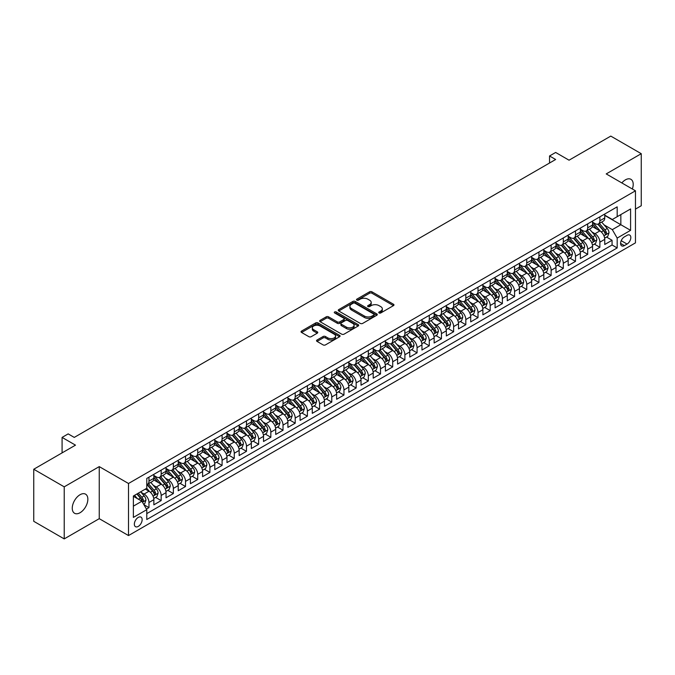 <?xml version="1.0" encoding="UTF-8"?>
<svg xmlns="http://www.w3.org/2000/svg" width="675" height="675" viewBox="0 0 675 675"><rect width="100%" height="100%" fill="white"/><g stroke="black" fill="none" stroke-linecap="round" stroke-linejoin="round"><path stroke-width="1.01" d="M379.088 312.964A1.181 0.683 0 0 0 380.767 312.964L393.474 305.623A1.688 0.979 0 0 0 393.972 304.94A1.688 0.979 0 0 0 393.474 304.248L371.942 291.811A1.688 0.979 0 0 0 369.554 291.811L356.839 299.152A1.181 0.683 0 0 0 356.493 299.632A1.181 0.683 0 0 0 356.839 300.122A1.181 0.683 0 0 0 358.518 300.122L360.163 299.168A5.417 3.122 0 0 1 367.816 299.168L369.613 300.206A5.417 3.122 0 0 1 371.199 302.417A5.417 3.122 0 0 1 369.613 304.627L367.968 305.573A1.181 0.683 0 0 0 367.622 306.062A1.181 0.683 0 0 0 367.968 306.543A1.181 0.683 0 0 0 369.638 306.543L371.284 305.589A5.417 3.122 0 0 1 378.945 305.589L380.734 306.627A5.417 3.122 0 0 1 382.32 308.838A5.417 3.122 0 0 1 380.734 311.048L379.088 312.002A1.181 0.683 0 0 0 378.743 312.483A1.181 0.683 0 0 0 379.088 312.964L379.088 312.002M80.055 512.73A11.028 6.37 120 0 0 87.261 503.01A11.028 6.37 120 0 0 85.573 494.167A11.028 6.37 120 0 0 80.055 494.716A11.028 6.37 120 0 0 72.849 504.436A11.028 6.37 120 0 0 74.545 513.27A11.028 6.37 120 0 0 80.055 512.73M632.34 189A11.028 6.37 120 0 0 630.923 179.314A11.028 6.37 120 0 0 625.404 179.862A11.028 6.37 120 0 0 621.827 182.933M138.248 526.416A5.518 3.181 120 0 0 141.851 521.556A5.518 3.181 120 0 0 141.007 517.134A5.518 3.181 120 0 0 138.248 517.404A5.518 3.181 120 0 0 134.646 522.264A5.518 3.181 120 0 0 135.489 526.686A5.518 3.181 120 0 0 138.248 526.416M317.039 340.023A1.688 0.979 0 0 0 316.541 340.706A1.688 0.979 0 0 0 317.039 341.398L323.08 344.891A1.688 0.979 0 0 0 325.468 344.891L339.584 336.741A1.688 0.979 0 0 0 340.082 336.049A1.688 0.979 0 0 0 339.584 335.357L318.052 322.928A1.688 0.979 0 0 0 315.664 322.928L301.548 331.079A1.688 0.979 0 0 0 301.05 331.771A1.688 0.979 0 0 0 301.548 332.454L308.846 336.673A1.688 0.979 0 0 0 311.234 336.673L317.275 333.18A1.688 0.979 0 0 0 317.773 332.488A1.688 0.979 0 0 0 317.275 331.805L313.656 329.712A4.522 2.616 0 0 1 312.331 327.864A4.522 2.616 0 0 1 315.124 325.451A4.522 2.616 0 0 1 320.06 326.017L334.235 334.201A4.522 2.616 0 0 1 335.559 336.049A4.522 2.616 0 0 1 332.767 338.462A4.522 2.616 0 0 1 327.831 337.897L325.468 336.53A1.688 0.979 0 0 0 323.08 336.53L317.039 340.023L317.039 341.398M635.462 209.098L641.25 205.757L641.25 153.689L610.782 136.097L569.042 160.194L555.643 152.457L549.543 155.976L555.643 159.494L74.267 437.408L68.175 433.89L62.083 437.408L62.083 452.891M64.218 486.835L64.218 538.903L99.25 518.67L99.25 466.611L64.218 486.835L33.75 469.243L75.49 445.146L62.083 437.408M99.25 466.611L128.503 483.494L635.462 190.806L635.462 242.865L128.503 535.562L128.503 483.494M641.25 153.689L606.217 173.914L635.462 190.806M360.281 323.409A1.688 0.979 0 0 0 362.669 323.409L376.785 315.259A1.688 0.979 0 0 0 377.283 314.567A1.688 0.979 0 0 0 376.785 313.883L355.252 301.447A1.688 0.979 0 0 0 352.865 301.447L338.749 309.597A1.688 0.979 0 0 0 338.251 310.289A1.688 0.979 0 0 0 338.749 310.981L360.281 323.409M335.095 313.217A1.181 0.683 0 0 1 336.293 313.386L336.293 311.985L358.189 324.616A1.688 0.979 0 0 1 358.687 325.308A1.688 0.979 0 0 1 358.189 326L344.073 334.15A1.688 0.979 0 0 1 341.677 334.15L320.144 321.722L326.185 318.254L326.185 316.853L320.144 320.338A1.688 0.979 0 0 0 319.655 321.03A1.688 0.979 0 0 0 320.144 321.722L320.144 320.338M326.185 318.254A1.688 0.979 0 0 1 328.582 318.254L328.582 316.853A1.688 0.979 0 0 0 326.185 316.853M328.582 316.853L337.314 321.891A1.688 0.979 0 0 0 339.702 321.891L343.71 319.579A1.688 0.979 0 0 0 344.208 318.887A1.688 0.979 0 0 0 343.71 318.195L334.623 312.947A1.181 0.683 0 0 1 334.277 312.466A1.181 0.683 0 0 1 335.002 311.833A1.181 0.683 0 0 1 336.293 311.985M64.218 538.903L33.75 521.311L33.75 469.243M146.441 509.085L148.972 507.625L143.918 504.706M141.041 492.278L144.096 494.049A6.893 3.982 60 0 1 148.972 502.487L153.849 499.677L153.849 504.816L161.165 500.588L155.613 497.391M153.225 485.249L156.288 487.013A6.893 3.982 60 0 1 161.165 495.458L166.033 492.64L166.033 497.779L173.348 493.552L167.805 490.354M165.409 478.212L168.472 479.976A6.893 3.982 60 0 1 173.348 488.422L178.225 485.603L178.225 490.742L185.532 486.523L179.989 483.317M177.601 471.175L180.655 472.939A6.893 3.982 60 0 1 185.532 481.385L190.409 478.567L190.409 483.705L197.724 479.486L192.172 476.28M189.785 464.138L192.847 465.902A6.893 3.982 60 0 1 197.724 474.348L202.593 471.53L202.593 476.668L209.908 472.449L204.365 469.243M201.968 457.102L205.031 458.865A6.893 3.982 60 0 1 209.908 467.311L214.785 464.501L214.785 469.631L222.092 465.413L216.548 462.215M214.161 450.065L217.215 451.837A6.893 3.982 60 0 1 222.092 460.274L226.969 457.464L226.969 462.594L234.276 458.376L228.732 455.178M226.344 443.028L229.407 444.8A6.893 3.982 60 0 1 234.276 453.237L239.153 450.428L239.153 455.566L246.468 451.339L240.924 448.141M238.528 435.991L241.591 437.763A6.893 3.982 60 0 1 246.468 446.2L251.345 443.391L251.345 448.529L258.652 444.302L253.108 441.104M250.72 428.962L253.775 430.726A6.893 3.982 60 0 1 258.652 439.172L263.528 436.354L263.528 441.492L270.835 437.265L265.292 434.067M262.904 421.926L265.967 423.689A6.893 3.982 60 0 1 270.835 432.135L275.712 429.317L275.712 434.455L283.027 430.237L277.484 427.03M275.088 414.889L278.151 416.652A6.893 3.982 60 0 1 283.027 425.098L287.904 422.28L287.904 427.418L295.211 423.2L289.668 419.993M287.28 407.852L290.334 409.615A6.893 3.982 60 0 1 295.211 418.061L300.088 415.243L300.088 420.382L307.395 416.163L301.852 412.957M299.464 400.815L302.527 402.578A6.893 3.982 60 0 1 307.395 411.024L312.272 408.206L312.272 413.345L319.587 409.126L314.044 405.92M311.648 393.778L314.71 395.55A6.893 3.982 60 0 1 319.587 403.988L324.464 401.178L324.464 406.308L331.771 402.089L326.227 398.891M323.84 386.741L326.894 388.513A6.893 3.982 60 0 1 331.771 396.951L336.648 394.141L336.648 399.271L343.955 395.052L338.411 391.854M336.023 379.704L339.086 381.476A6.893 3.982 60 0 1 343.955 389.914L348.832 387.104L348.832 392.243L356.147 388.015L350.603 384.817M348.207 372.676L351.27 374.439A6.893 3.982 60 0 1 356.147 382.885L361.024 380.067L361.024 385.206L368.331 380.978L362.787 377.781M360.399 365.639L363.454 367.402A6.893 3.982 60 0 1 368.331 375.848L373.207 373.03L373.207 378.169L380.514 373.95L374.971 370.744M372.583 358.602L375.646 360.366A6.893 3.982 60 0 1 380.514 368.812L385.391 365.993L385.391 371.132L392.707 366.913L387.163 363.707M384.767 351.565L387.83 353.329A6.893 3.982 60 0 1 392.707 361.775L397.583 358.957L397.583 364.095L404.89 359.876L399.347 356.67M396.959 344.528L400.013 346.292A6.893 3.982 60 0 1 404.89 354.738L409.767 351.92L409.767 357.058L417.074 352.839L411.531 349.633M409.143 337.492L412.206 339.255A6.893 3.982 60 0 1 417.074 347.701L421.951 344.891L421.951 350.021L429.266 345.802L423.723 342.605M421.327 330.455L424.389 332.227A6.893 3.982 60 0 1 429.266 340.664L434.143 337.854L434.143 342.984L441.45 338.766L435.907 335.568M433.519 323.418L436.573 325.19A6.893 3.982 60 0 1 441.45 333.627L446.327 330.817L446.327 335.956L453.634 331.729L448.09 328.531M445.702 316.381L448.765 318.153A6.893 3.982 60 0 1 453.634 326.599L458.511 323.781L458.511 328.919L465.826 324.692L460.282 321.494M457.886 309.352L460.949 311.116A6.893 3.982 60 0 1 465.826 319.562L470.703 316.744L470.703 321.882L478.01 317.655L472.466 314.457M470.078 302.316L473.133 304.079A6.893 3.982 60 0 1 478.01 312.525L482.887 309.707L482.887 314.845L490.193 310.627L484.65 307.42M482.262 295.279L485.325 297.042A6.893 3.982 60 0 1 490.193 305.488L495.07 302.67L495.07 307.808L502.386 303.59L496.842 300.383M494.446 288.242L497.509 290.005A6.893 3.982 60 0 1 502.386 298.451L507.263 295.633L507.263 300.772L514.569 296.553L509.026 293.347M506.638 281.205L509.693 282.968A6.893 3.982 60 0 1 514.569 291.414L519.446 288.605L519.446 293.735L526.753 289.516L521.21 286.318M518.822 274.168L521.885 275.94A6.893 3.982 60 0 1 526.753 284.377L531.63 281.568L531.63 286.698L538.945 282.479L533.402 279.281M531.006 267.131L534.068 268.903A6.893 3.982 60 0 1 538.945 277.341L543.822 274.531L543.822 279.669L551.129 275.442L545.586 272.244M543.198 260.094L546.252 261.866A6.893 3.982 60 0 1 551.129 270.304L556.006 267.494L556.006 272.632L563.313 268.405L557.769 265.207M555.382 253.066L558.444 254.829A6.893 3.982 60 0 1 563.313 263.275L568.19 260.457L568.19 265.596L575.505 261.368L569.962 258.171M567.565 246.029L570.628 247.793A6.893 3.982 60 0 1 575.505 256.238L580.382 253.42L580.382 258.559L587.689 254.34L582.145 251.134M579.758 238.992L582.812 240.756A6.893 3.982 60 0 1 587.689 249.202L592.566 246.383L592.566 251.522L599.873 247.303L599.873 242.165A6.893 3.982 -120 0 0 595.004 233.719L591.941 231.955M594.329 244.097L599.873 247.303M153.849 499.677A6.893 3.982 -120 0 0 148.972 491.231L145.319 489.122M166.033 492.64A6.893 3.982 -120 0 0 161.165 484.194L153.622 479.849M178.225 485.603A6.893 3.982 -120 0 0 173.348 477.157L165.814 472.812M190.409 478.567A6.893 3.982 -120 0 0 185.532 470.129L177.998 465.775M202.593 471.53A6.893 3.982 -120 0 0 197.724 463.092L190.181 458.738M214.785 464.501A6.893 3.982 -120 0 0 209.908 456.055L202.373 451.702M226.969 457.464A6.893 3.982 -120 0 0 222.092 449.018L214.557 444.665M239.153 450.428A6.893 3.982 -120 0 0 234.276 441.982L226.741 437.628M251.345 443.391A6.893 3.982 -120 0 0 246.468 434.945L238.933 430.599M263.528 436.354A6.893 3.982 -120 0 0 258.652 427.908L251.117 423.562M275.712 429.317A6.893 3.982 -120 0 0 270.835 420.871L263.301 416.526M287.904 422.28A6.893 3.982 -120 0 0 283.027 413.843L275.493 409.489M300.088 415.243A6.893 3.982 -120 0 0 295.211 406.806L287.677 402.452M312.272 408.206A6.893 3.982 -120 0 0 307.395 399.769L299.86 395.415M324.464 401.178A6.893 3.982 -120 0 0 319.587 392.732L312.052 388.378M336.648 394.141A6.893 3.982 -120 0 0 331.771 385.695L324.236 381.341M348.832 387.104A6.893 3.982 -120 0 0 343.955 378.658L336.42 374.313M361.024 380.067A6.893 3.982 -120 0 0 356.147 371.621L348.612 367.276M373.207 373.03A6.893 3.982 -120 0 0 368.331 364.584L360.796 360.239M385.391 365.993A6.893 3.982 -120 0 0 380.514 357.556L372.98 353.202M397.583 358.957A6.893 3.982 -120 0 0 392.707 350.519L385.172 346.165M409.767 351.92A6.893 3.982 -120 0 0 404.89 343.482L397.356 339.128M421.951 344.891A6.893 3.982 -120 0 0 417.074 336.445L409.539 332.092M434.143 337.854A6.893 3.982 -120 0 0 429.266 329.408L421.732 325.055M446.327 330.817A6.893 3.982 -120 0 0 441.45 322.372L433.915 318.018M458.511 323.781A6.893 3.982 -120 0 0 453.634 315.335L446.099 310.989M470.703 316.744A6.893 3.982 -120 0 0 465.826 308.298L458.291 303.952M482.887 309.707A6.893 3.982 -120 0 0 478.01 301.269L470.475 296.916M495.07 302.67A6.893 3.982 -120 0 0 490.193 294.233L482.659 289.879M507.263 295.633A6.893 3.982 -120 0 0 502.386 287.196L494.851 282.842M519.446 288.605A6.893 3.982 -120 0 0 514.569 280.159L507.035 275.805M531.63 281.568A6.893 3.982 -120 0 0 526.753 273.122L519.218 268.768M543.822 274.531A6.893 3.982 -120 0 0 538.945 266.085L531.411 261.731M556.006 267.494A6.893 3.982 -120 0 0 551.129 259.048L543.594 254.703M568.19 260.457A6.893 3.982 -120 0 0 563.313 252.011L555.778 247.666M580.382 253.42A6.893 3.982 -120 0 0 575.505 244.983L567.97 240.629M592.566 246.383A6.893 3.982 -120 0 0 587.689 237.946L580.154 233.592M627.05 235.339L624.375 236.891A5.341 3.088 120 0 0 620.882 241.599A5.341 3.088 120 0 0 621.7 245.877A5.341 3.088 120 0 0 624.375 245.616L627.05 244.063A5.341 3.088 120 0 0 630.543 239.355A5.341 3.088 120 0 0 629.724 235.077A5.341 3.088 120 0 0 627.05 235.339M133.372 506.149L141.902 501.221L146.779 509.667L146.779 519.514L617.178 247.936L617.178 238.081L612.309 229.643L604.125 224.918M146.779 509.667L133.372 517.404L133.372 496.015L146.779 488.278L146.779 478.432L617.178 206.845L617.178 216.692L630.585 208.955L630.585 230.344L617.178 238.081M153.849 475.47L156.288 476.879A6.893 3.982 60 0 0 159.73 477.225L164.607 474.407A6.893 3.982 -120 0 0 166.033 471.251L166.033 467.311M166.033 468.433L168.472 469.842A6.893 3.982 60 0 0 171.922 470.188L176.791 467.37A6.893 3.982 -120 0 0 178.225 464.214L178.225 460.274M178.225 461.405L180.655 462.805A6.893 3.982 60 0 0 184.106 463.151L188.983 460.333A6.893 3.982 -120 0 0 190.409 457.178L190.409 453.237M190.409 454.368L192.847 455.768A6.893 3.982 60 0 0 196.29 456.114L201.167 453.296A6.893 3.982 -120 0 0 202.593 450.141L202.593 446.2M202.593 447.331L205.031 448.74A6.893 3.982 60 0 0 208.482 449.077L213.351 446.268A6.893 3.982 -120 0 0 214.785 443.104L214.785 439.172M214.785 440.294L217.215 441.703A6.893 3.982 60 0 0 220.666 442.041L225.543 439.231A6.893 3.982 -120 0 0 226.969 436.075L226.969 432.135M226.969 433.257L229.407 434.666A6.893 3.982 60 0 0 232.85 435.004L237.727 432.194A6.893 3.982 -120 0 0 239.153 429.038L239.153 425.098M239.153 426.22L241.591 427.629A6.893 3.982 60 0 0 245.042 427.967L249.91 425.157A6.893 3.982 -120 0 0 251.345 422.002L251.345 418.061M251.345 419.183L253.775 420.593A6.893 3.982 60 0 0 257.226 420.938L262.102 418.12A6.893 3.982 -120 0 0 263.528 414.965L263.528 411.024M263.528 412.147L265.967 413.556A6.893 3.982 60 0 0 269.409 413.902L274.286 411.083A6.893 3.982 -120 0 0 275.712 407.928L275.712 403.988M275.712 405.118L278.151 406.519A6.893 3.982 60 0 0 281.602 406.865L286.47 404.047A6.893 3.982 -120 0 0 287.904 400.891L287.904 396.951M287.904 398.081L290.334 399.482A6.893 3.982 60 0 0 293.785 399.828L298.662 397.01A6.893 3.982 -120 0 0 300.088 393.854L300.088 389.914M300.088 391.044L302.527 392.453A6.893 3.982 60 0 0 305.969 392.791L310.846 389.973A6.893 3.982 -120 0 0 312.272 386.817L312.272 382.877M312.272 384.007L314.71 385.417A6.893 3.982 60 0 0 318.161 385.754L323.03 382.944A6.893 3.982 -120 0 0 324.464 379.789L324.464 375.848M324.464 376.971L326.894 378.38A6.893 3.982 60 0 0 330.345 378.717L335.222 375.907A6.893 3.982 -120 0 0 336.648 372.752L336.648 368.812M336.648 369.934L339.086 371.343A6.893 3.982 60 0 0 342.529 371.68L347.406 368.871A6.893 3.982 -120 0 0 348.832 365.715L348.832 361.775M348.832 362.897L351.27 364.306A6.893 3.982 60 0 0 354.721 364.652L359.589 361.834A6.893 3.982 -120 0 0 361.024 358.678L361.024 354.738M361.024 355.86L363.454 357.269A6.893 3.982 60 0 0 366.905 357.615L371.782 354.797A6.893 3.982 -120 0 0 373.207 351.641L373.207 347.701M373.207 348.832L375.646 350.232A6.893 3.982 60 0 0 379.088 350.578L383.965 347.76A6.893 3.982 -120 0 0 385.391 344.604L385.391 340.664M385.391 341.795L387.83 343.195A6.893 3.982 60 0 0 391.281 343.541L396.149 340.723A6.893 3.982 -120 0 0 397.583 337.567L397.583 333.627M397.583 334.758L400.013 336.167A6.893 3.982 60 0 0 403.464 336.504L408.341 333.686A6.893 3.982 -120 0 0 409.767 330.531L409.767 326.59M409.767 327.721L412.206 329.13A6.893 3.982 60 0 0 415.648 329.468L420.525 326.658A6.893 3.982 -120 0 0 421.951 323.502L421.951 319.562M421.951 320.684L424.389 322.093A6.893 3.982 60 0 0 427.84 322.431L432.709 319.621A6.893 3.982 -120 0 0 434.143 316.465L434.143 312.525M434.143 313.647L436.573 315.056A6.893 3.982 60 0 0 440.024 315.394L444.901 312.584A6.893 3.982 -120 0 0 446.327 309.428L446.327 305.488M446.327 306.61L448.765 308.019A6.893 3.982 60 0 0 452.208 308.365L457.085 305.547A6.893 3.982 -120 0 0 458.511 302.392L458.511 298.451M458.511 299.573L460.949 300.983A6.893 3.982 60 0 0 464.4 301.328L469.268 298.51A6.893 3.982 -120 0 0 470.703 295.355L470.703 291.414M470.703 292.545L473.133 293.946A6.893 3.982 60 0 0 476.584 294.292L481.461 291.473A6.893 3.982 -120 0 0 482.887 288.318L482.887 284.377M482.887 285.508L485.325 286.909A6.893 3.982 60 0 0 488.767 287.255L493.644 284.437A6.893 3.982 -120 0 0 495.07 281.281L495.07 277.341M495.07 278.471L497.509 279.88A6.893 3.982 60 0 0 500.96 280.218L505.828 277.4A6.893 3.982 -120 0 0 507.263 274.244L507.263 270.304M507.263 271.434L509.693 272.843A6.893 3.982 60 0 0 513.143 273.181L518.02 270.371A6.893 3.982 -120 0 0 519.446 267.216L519.446 263.275M519.446 264.398L521.885 265.807A6.893 3.982 60 0 0 525.327 266.144L530.204 263.334A6.893 3.982 -120 0 0 531.63 260.179L531.63 256.238M531.63 257.361L534.068 258.77A6.893 3.982 60 0 0 537.519 259.107L542.388 256.298A6.893 3.982 -120 0 0 543.822 253.142L543.822 249.202M543.822 250.324L546.252 251.733A6.893 3.982 60 0 0 549.703 252.07L554.58 249.261A6.893 3.982 -120 0 0 556.006 246.105L556.006 242.165M556.006 243.287L558.444 244.696A6.893 3.982 60 0 0 561.887 245.042L566.764 242.224A6.893 3.982 -120 0 0 568.19 239.068L568.19 235.128M568.19 236.25L570.628 237.659A6.893 3.982 60 0 0 574.079 238.005L578.947 235.187A6.893 3.982 -120 0 0 580.382 232.031L580.382 228.091M580.382 229.222L582.812 230.622A6.893 3.982 60 0 0 586.263 230.968L591.14 228.15A6.893 3.982 -120 0 0 592.566 224.994L592.566 221.054M146.779 513.608L612.065 244.983L612.065 240.266L604.749 244.485L604.749 239.347A6.893 3.982 -120 0 0 599.873 230.909L592.338 226.555M592.566 222.185L595.004 223.594A6.893 3.982 -120 0 0 598.447 223.931A6.893 3.982 -120 0 0 599.873 220.776L599.873 216.835M598.447 223.931L603.323 221.113A6.893 3.982 -120 0 0 604.749 217.957L604.749 214.017M148.972 477.157L148.972 481.098A6.893 3.982 60 0 1 147.547 484.253A6.893 3.982 60 0 1 146.779 484.532M147.547 484.253L152.423 481.444A6.893 3.982 -120 0 0 153.849 478.288L153.849 474.348M161.165 470.129L161.165 474.069A6.893 3.982 60 0 1 159.73 477.225M173.348 463.092L173.348 467.032A6.893 3.982 60 0 1 171.922 470.188M185.532 456.055L185.532 459.996A6.893 3.982 60 0 1 184.106 463.151M197.724 449.018L197.724 452.959A6.893 3.982 60 0 1 196.29 456.114M209.908 441.982L209.908 445.922A6.893 3.982 60 0 1 208.482 449.077M222.092 434.945L222.092 438.885A6.893 3.982 60 0 1 220.666 442.041M234.276 427.908L234.276 431.848A6.893 3.982 60 0 1 232.85 435.004M246.468 420.871L246.468 424.811A6.893 3.982 60 0 1 245.042 427.967M258.652 413.843L258.652 417.783A6.893 3.982 60 0 1 257.226 420.938M270.835 406.806L270.835 410.746A6.893 3.982 60 0 1 269.409 413.902M283.027 399.769L283.027 403.709A6.893 3.982 60 0 1 281.602 406.865M295.211 392.732L295.211 396.672A6.893 3.982 60 0 1 293.785 399.828M307.395 385.695L307.395 389.635A6.893 3.982 60 0 1 305.969 392.791M319.587 378.658L319.587 382.598A6.893 3.982 60 0 1 318.161 385.754M331.771 371.621L331.771 375.562A6.893 3.982 60 0 1 330.345 378.717M343.955 364.584L343.955 368.525A6.893 3.982 60 0 1 342.529 371.68M356.147 357.556L356.147 361.496A6.893 3.982 60 0 1 354.721 364.652M368.331 350.519L368.331 354.459A6.893 3.982 60 0 1 366.905 357.615M380.514 343.482L380.514 347.423A6.893 3.982 60 0 1 379.088 350.578M392.707 336.445L392.707 340.386A6.893 3.982 60 0 1 391.281 343.541M404.89 329.408L404.89 333.349A6.893 3.982 60 0 1 403.464 336.504M417.074 322.372L417.074 326.312A6.893 3.982 60 0 1 415.648 329.468M429.266 315.335L429.266 319.275A6.893 3.982 60 0 1 427.84 322.431M441.45 308.298L441.45 312.238A6.893 3.982 60 0 1 440.024 315.394M453.634 301.261L453.634 305.201A6.893 3.982 60 0 1 452.208 308.365M465.826 294.233L465.826 298.173A6.893 3.982 60 0 1 464.4 301.328M478.01 287.196L478.01 291.136A6.893 3.982 60 0 1 476.584 294.292M490.193 280.159L490.193 284.099A6.893 3.982 60 0 1 488.767 287.255M502.386 273.122L502.386 277.062A6.893 3.982 60 0 1 500.96 280.218M514.569 266.085L514.569 270.025A6.893 3.982 60 0 1 513.143 273.181M526.753 259.048L526.753 262.988A6.893 3.982 60 0 1 525.327 266.144M538.945 252.011L538.945 255.952A6.893 3.982 60 0 1 537.519 259.107M551.129 244.974L551.129 248.915A6.893 3.982 60 0 1 549.703 252.07M563.313 237.946L563.313 241.886A6.893 3.982 60 0 1 561.887 245.042M575.505 230.909L575.505 234.849A6.893 3.982 60 0 1 574.079 238.005M587.689 223.872L587.689 227.812A6.893 3.982 60 0 1 586.263 230.968M587.689 249.202L587.689 254.34M575.505 256.238L575.505 261.368M563.313 263.275L563.313 268.405M551.129 270.304L551.129 275.442M538.945 277.341L538.945 282.479M526.753 284.377L526.753 289.516M514.569 291.414L514.569 296.553M502.386 298.451L502.386 303.59M490.193 305.488L490.193 310.627M478.01 312.525L478.01 317.655M465.826 319.562L465.826 324.692M453.634 326.599L453.634 331.729M441.45 333.627L441.45 338.766M429.266 340.664L429.266 345.802M417.074 347.701L417.074 352.839M404.89 354.738L404.89 359.876M392.707 361.775L392.707 366.913M380.514 368.812L380.514 373.95M368.331 375.848L368.331 380.978M356.147 382.885L356.147 388.015M343.955 389.914L343.955 395.052M331.771 396.951L331.771 402.089M319.587 403.988L319.587 409.126M307.395 411.024L307.395 416.163M295.211 418.061L295.211 423.2M283.027 425.098L283.027 430.237M270.835 432.135L270.835 437.265M258.652 439.172L258.652 444.302M246.468 446.2L246.468 451.339M234.276 453.237L234.276 458.376M222.092 460.274L222.092 465.413M209.908 467.311L209.908 472.449M197.724 474.348L197.724 479.486M185.532 481.385L185.532 486.523M173.348 488.422L173.348 493.552M161.165 495.458L161.165 500.588M148.972 502.487L148.972 507.625M141.902 501.221L133.372 496.302M612.309 229.643L620.84 224.716L620.84 214.582L630.585 208.955M604.749 215.426L630.585 230.344M604.749 215.148L612.309 219.51L617.178 216.692M99.25 518.67L128.503 535.562M549.543 155.976L549.543 163.012M606.521 237.06L612.065 240.266M612.065 244.983L617.178 247.936M379.561 313.132L380.734 312.457A5.417 3.122 0 0 0 382.32 310.247L382.32 308.838M371.199 302.417L371.199 303.826A5.417 3.122 0 0 1 369.613 306.037L368.44 306.712M393.449 305.64L371.942 293.22A1.688 0.979 0 0 0 369.554 293.22L357.311 300.291M376.785 313.883L376.785 315.259L355.252 302.856A1.688 0.979 0 0 0 352.865 302.856L338.774 310.989M373.798 315.056A1.181 0.683 0 0 0 374.144 314.567A1.181 0.683 0 0 0 373.798 314.086L354.898 303.176A1.181 0.683 0 0 0 353.219 303.176L351.489 304.18A5.417 3.122 0 0 0 349.903 306.391A5.417 3.122 0 0 0 351.489 308.593L364.407 316.052A5.417 3.122 0 0 0 372.06 316.052L373.798 315.056L373.798 316.465A1.181 0.683 0 0 0 374.144 315.976L374.144 314.567M349.903 306.391L349.903 307.792A5.417 3.122 0 0 0 351.489 310.002L351.489 308.593M373.798 316.465L372.06 317.461A5.417 3.122 0 0 1 364.407 317.461L351.489 310.002M328.582 318.254L337.314 323.3A1.688 0.979 0 0 0 339.702 323.3L343.71 320.988A1.688 0.979 0 0 0 344.208 320.296L344.208 318.887M336.293 313.386L358.163 326.017M346.376 327.122A4.522 2.616 0 0 0 351.304 327.687A4.522 2.616 0 0 0 354.097 325.274A4.522 2.616 0 0 0 352.772 323.426L347.777 320.541A1.688 0.979 0 0 0 345.389 320.541L341.381 322.861A1.688 0.979 0 0 0 340.883 323.553A1.688 0.979 0 0 0 341.381 324.236L346.376 327.122L346.376 328.531A4.522 2.616 0 0 0 351.304 329.096A4.522 2.616 0 0 0 354.097 326.683L354.097 325.274M340.883 323.553L340.883 324.953A1.688 0.979 0 0 0 341.381 325.645L341.381 324.236M346.376 328.531L341.381 325.645M335.559 336.049L335.559 337.458A4.522 2.616 0 0 1 332.767 339.871A4.522 2.616 0 0 1 327.831 339.306L325.468 337.939A1.688 0.979 0 0 0 323.08 337.939L317.064 341.415M312.331 327.864L312.331 329.273A4.522 2.616 0 0 0 313.656 331.121L313.656 329.712M317.258 333.197L313.656 331.121M339.584 335.357L339.584 336.741L318.052 324.337A1.688 0.979 0 0 0 315.664 324.337L301.573 332.471M604.648 238.14L607.795 236.326L609.019 232.808A4.565 2.641 -120 0 0 607.238 228.521L601.67 222.075M600.556 231.356L593.949 223.703A13.188 7.611 -120 0 0 592.566 222.261M596.936 229.205L593.241 224.927A10.943 6.32 -120 0 0 592.566 224.193M597.831 224.176L603.458 230.698A4.565 2.641 60 0 1 605.087 233.845C605.77 234.765 606.26 234.487 606.547 233.002A4.565 2.641 -120 0 0 604.918 229.854L599.358 223.408M598.16 224.075L604.209 231.078A2.329 1.342 60 0 1 604.8 231.989L606.547 233.002M605.087 233.845L605.424 234.385M592.464 245.177L595.612 243.363L596.827 239.844A4.565 2.641 -120 0 0 595.055 235.558L589.486 229.103M588.364 238.385L581.766 230.74A13.188 7.611 -120 0 0 580.382 229.297M584.744 236.242L581.048 231.964A10.943 6.32 -120 0 0 580.382 231.23M585.638 231.213L591.275 237.735A4.565 2.641 60 0 1 592.903 240.882C593.587 241.802 594.076 241.515 594.363 240.038A4.565 2.641 -120 0 0 592.734 236.891L587.166 230.445M585.976 231.112L592.026 238.115A2.329 1.342 60 0 1 592.608 239.026L594.363 240.038M592.903 240.882L593.232 241.422M580.272 252.214L583.428 250.4L584.643 246.881A4.565 2.641 -120 0 0 582.862 242.587L577.294 236.14M576.18 245.422L569.573 237.777A13.188 7.611 -120 0 0 568.19 236.326M572.56 243.278L568.865 239.001A10.943 6.32 -120 0 0 568.19 238.267M573.455 238.25L579.083 244.772A4.565 2.641 60 0 1 580.711 247.919C581.403 248.839 581.892 248.552 582.179 247.075A4.565 2.641 -120 0 0 580.551 243.928L574.982 237.482M573.784 238.14L579.833 245.152A2.329 1.342 60 0 1 580.424 246.063L582.179 247.075M580.711 247.919L581.048 248.459M568.088 259.251L571.236 257.428L572.459 253.918A4.565 2.641 -120 0 0 570.679 249.623L565.11 243.177M563.996 252.458L557.39 244.814A13.188 7.611 -120 0 0 556.006 243.363M560.377 250.315L556.681 246.038A10.943 6.32 -120 0 0 556.006 245.303M561.271 245.287L566.899 251.809A4.565 2.641 60 0 1 568.527 254.956C569.211 255.876 569.7 255.589 569.987 254.112A4.565 2.641 -120 0 0 568.358 250.965L562.798 244.519M561.6 245.177L567.65 252.188A2.329 1.342 60 0 1 568.24 253.1L569.987 254.112M568.527 254.956L568.865 255.496M555.905 266.288L559.052 264.465L560.267 260.947A4.565 2.641 -120 0 0 558.495 256.66L552.926 250.214M551.804 259.495L545.206 251.851A13.188 7.611 -120 0 0 543.822 250.4M548.184 257.352L544.489 253.074A10.943 6.32 -120 0 0 543.822 252.34M549.079 252.323L554.715 258.846A4.565 2.641 60 0 1 556.343 261.993C557.027 262.904 557.516 262.626 557.803 261.141A4.565 2.641 -120 0 0 556.175 258.002L550.606 251.556M549.416 252.214L555.466 259.225A2.329 1.342 60 0 1 556.048 260.128L557.803 261.141M556.343 261.993L556.673 262.533M543.712 273.324L546.868 271.502L548.083 267.983A4.565 2.641 -120 0 0 546.303 263.697L540.734 257.251M539.62 266.532L533.014 258.888A13.188 7.611 -120 0 0 531.63 257.437M536.001 264.389L532.305 260.111A10.943 6.32 -120 0 0 531.63 259.377M536.895 259.36L542.523 265.882A4.565 2.641 60 0 1 544.151 269.021C544.843 269.941 545.333 269.663 545.619 268.177A4.565 2.641 -120 0 0 543.991 265.03L538.422 258.584M537.224 259.251L543.274 266.254A2.329 1.342 60 0 1 543.864 267.165L545.619 268.177M544.151 269.021L544.489 269.57M531.529 280.361L534.676 278.539L535.899 275.02A4.565 2.641 -120 0 0 534.119 270.734L528.55 264.288M527.437 273.569L520.83 265.925A13.188 7.611 -120 0 0 519.446 264.473M523.817 271.426L520.121 267.148A10.943 6.32 -120 0 0 519.446 266.414M524.711 266.397L530.339 272.911A4.565 2.641 60 0 1 531.967 276.058C532.651 276.978 533.14 276.699 533.427 275.214A4.565 2.641 -120 0 0 531.799 272.067L526.238 265.621M525.04 266.288L531.09 273.291A2.329 1.342 60 0 1 531.681 274.202L533.427 275.214M531.967 276.058L532.305 276.598M519.345 287.39L522.492 285.576L523.707 282.057A4.565 2.641 -120 0 0 521.935 277.771L516.367 271.325M515.244 280.606L508.646 272.962A13.188 7.611 -120 0 0 507.263 271.51M511.625 278.454L507.929 274.185A10.943 6.32 -120 0 0 507.263 273.442M512.519 273.426L518.155 279.948A4.565 2.641 60 0 1 519.784 283.095C520.467 284.015 520.957 283.736 521.243 282.251A4.565 2.641 -120 0 0 519.615 279.104L514.046 272.658M512.857 273.324L518.906 280.327A2.329 1.342 60 0 1 519.488 281.239L521.243 282.251M519.784 283.095L520.113 283.635M507.153 294.427L510.308 292.613L511.523 289.094A4.565 2.641 -120 0 0 509.743 284.808L504.174 278.362M503.061 287.643L496.454 279.99A13.188 7.611 -120 0 0 495.07 278.547M499.441 285.491L495.745 281.222A10.943 6.32 -120 0 0 495.07 280.479M500.335 280.462L505.963 286.985A4.565 2.641 60 0 1 507.592 290.132C508.283 291.052 508.773 290.773 509.06 289.288A4.565 2.641 -120 0 0 507.431 286.141L501.862 279.695M500.664 280.361L506.714 287.364A2.329 1.342 60 0 1 507.305 288.276L509.06 289.288M507.592 290.132L507.929 290.672M494.969 301.463L498.116 299.649L499.34 296.131A4.565 2.641 -120 0 0 497.559 291.845L491.991 285.39M490.877 294.671L484.27 287.027A13.188 7.611 -120 0 0 482.887 285.584M487.257 292.528L483.562 288.25A10.943 6.32 -120 0 0 482.887 287.516M488.152 287.499L493.779 294.022A4.565 2.641 60 0 1 495.408 297.169C496.091 298.088 496.581 297.802 496.868 296.325A4.565 2.641 -120 0 0 495.239 293.178L489.679 286.732M488.481 287.398L494.53 294.401A2.329 1.342 60 0 1 495.121 295.312L496.868 296.325M495.408 297.169L495.745 297.709M482.785 308.5L485.932 306.686L487.148 303.168A4.565 2.641 -120 0 0 485.376 298.873L479.807 292.427M478.685 301.708L472.087 294.064A13.188 7.611 -120 0 0 470.703 292.613M475.065 299.565L471.369 295.287A10.943 6.32 -120 0 0 470.703 294.553M475.959 294.536L481.596 301.058A4.565 2.641 60 0 1 483.224 304.206C483.907 305.125 484.397 304.838 484.684 303.362A4.565 2.641 -120 0 0 483.055 300.215L477.487 293.768M476.297 294.427L482.347 301.438A2.329 1.342 60 0 1 482.929 302.349L484.684 303.362M483.224 304.206L483.553 304.746M470.593 315.537L473.749 313.723L474.964 310.205A4.565 2.641 -120 0 0 473.183 305.91L467.615 299.464M466.501 308.745L459.894 301.101A13.188 7.611 -120 0 0 458.511 299.649M462.881 306.602L459.186 302.324A10.943 6.32 -120 0 0 458.511 301.59M463.776 301.573L469.403 308.095A4.565 2.641 60 0 1 471.032 311.243C471.724 312.162 472.213 311.875 472.5 310.399A4.565 2.641 -120 0 0 470.872 307.252L465.303 300.805M464.105 301.463L470.154 308.475A2.329 1.342 60 0 1 470.745 309.386L472.5 310.399M471.032 311.243L471.369 311.782M458.409 322.574L461.557 320.752L462.78 317.233A4.565 2.641 -120 0 0 461 312.947L455.431 306.501M454.317 315.782L447.711 308.137A13.188 7.611 -120 0 0 446.327 306.686M450.697 313.639L447.002 309.361A10.943 6.32 -120 0 0 446.327 308.627M451.592 308.61L457.22 315.132A4.565 2.641 60 0 1 458.848 318.279C459.532 319.191 460.021 318.912 460.308 317.427A4.565 2.641 -120 0 0 458.679 314.288L453.119 307.842M451.921 308.5L457.971 315.512A2.329 1.342 60 0 1 458.561 316.423L460.308 317.427M458.848 318.279L459.186 318.819M446.226 329.611L449.373 327.788L450.588 324.27A4.565 2.641 -120 0 0 448.816 319.984L443.247 313.538M442.125 322.819L435.527 315.174A13.188 7.611 -120 0 0 434.143 313.723M438.505 320.676L434.81 316.398A10.943 6.32 -120 0 0 434.143 315.664M439.4 315.647L445.036 322.169A4.565 2.641 60 0 1 446.664 325.308C447.348 326.227 447.837 325.949 448.124 324.464A4.565 2.641 -120 0 0 446.496 321.317L440.927 314.871M439.737 315.537L445.787 322.549A2.329 1.342 60 0 1 446.369 323.452L448.124 324.464M446.664 325.308L446.993 325.856M434.033 336.648L437.189 334.825L438.404 331.307A4.565 2.641 -120 0 0 436.624 327.021L431.055 320.574M429.941 329.856L423.335 322.211A13.188 7.611 -120 0 0 421.951 320.76M426.322 327.712L422.626 323.435A10.943 6.32 -120 0 0 421.951 322.701M427.216 322.684L432.844 329.198A4.565 2.641 60 0 1 434.472 332.345C435.164 333.264 435.653 332.986 435.94 331.501A4.565 2.641 -120 0 0 434.312 328.354L428.743 321.907M427.545 322.574L433.595 329.577A2.329 1.342 60 0 1 434.185 330.488L435.94 331.501M434.472 332.345L434.81 332.885M421.85 343.685L424.997 341.862L426.22 338.344A4.565 2.641 -120 0 0 424.44 334.058L418.871 327.611M417.757 336.892L411.151 329.248A13.188 7.611 -120 0 0 409.767 327.797M414.138 334.741L410.442 330.472A10.943 6.32 -120 0 0 409.767 329.738M415.032 329.721L420.66 336.234A4.565 2.641 60 0 1 422.288 339.382C422.972 340.301 423.461 340.023 423.748 338.538A4.565 2.641 -120 0 0 422.12 335.391L416.559 328.944M415.361 329.611L421.411 336.614A2.329 1.342 60 0 1 422.002 337.525L423.748 338.538M422.288 339.382L422.626 339.922M409.666 350.713L412.813 348.899L414.028 345.381A4.565 2.641 -120 0 0 412.256 341.094L406.688 334.648M405.565 343.929L398.967 336.285A13.188 7.611 -120 0 0 397.583 334.834M401.946 341.778L398.25 337.508A10.943 6.32 -120 0 0 397.583 336.766M402.84 336.749L408.476 343.271A4.565 2.641 60 0 1 410.105 346.418C410.788 347.338 411.277 347.06 411.564 345.575A4.565 2.641 -120 0 0 409.936 342.427L404.367 335.981M403.177 336.648L409.227 343.651A2.329 1.342 60 0 1 409.809 344.562L411.564 345.575M410.105 346.418L410.434 346.958M397.474 357.75L400.629 355.936L401.844 352.418A4.565 2.641 -120 0 0 400.064 348.131L394.495 341.685M393.382 350.958L386.775 343.313A13.188 7.611 -120 0 0 385.391 341.871M389.762 348.815L386.066 344.537A10.943 6.32 -120 0 0 385.391 343.803M390.656 343.786L396.284 350.308A4.565 2.641 60 0 1 397.913 353.455C398.604 354.375 399.094 354.088 399.381 352.612A4.565 2.641 -120 0 0 397.752 349.464L392.183 343.018M390.985 343.685L397.035 350.688A2.329 1.342 60 0 1 397.626 351.599L399.381 352.612M397.913 353.455L398.25 353.995M385.29 364.787L388.437 362.973L389.661 359.454A4.565 2.641 -120 0 0 387.88 355.16L382.312 348.713M381.198 357.995L374.591 350.35A13.188 7.611 -120 0 0 373.207 348.899M377.578 355.852L373.882 351.574A10.943 6.32 -120 0 0 373.207 350.84M378.473 350.823L384.1 357.345A4.565 2.641 60 0 1 385.729 360.492C386.412 361.412 386.902 361.125 387.188 359.648A4.565 2.641 -120 0 0 385.56 356.501L380 350.055M378.802 350.722L384.851 357.725A2.329 1.342 60 0 1 385.442 358.636L387.188 359.648M385.729 360.492L386.066 361.032M373.106 371.824L376.253 370.01L377.468 366.491A4.565 2.641 -120 0 0 375.697 362.197L370.128 355.75M369.006 365.032L362.407 357.387A13.188 7.611 -120 0 0 361.024 355.936M365.386 362.888L361.69 358.611A10.943 6.32 -120 0 0 361.024 357.877M366.28 357.86L371.917 364.382A4.565 2.641 60 0 1 373.545 367.529C374.228 368.449 374.718 368.162 375.005 366.685A4.565 2.641 -120 0 0 373.376 363.538L367.808 357.092M366.618 357.75L372.668 364.762A2.329 1.342 60 0 1 373.25 365.673L375.005 366.685M373.545 367.529L373.874 368.069M360.914 378.861L364.07 377.038L365.285 373.52A4.565 2.641 -120 0 0 363.504 369.233L357.936 362.787M356.822 372.068L350.215 364.424A13.188 7.611 -120 0 0 348.832 362.973M353.202 369.925L349.507 365.648A10.943 6.32 -120 0 0 348.832 364.913M354.097 364.897L359.724 371.419A4.565 2.641 60 0 1 361.353 374.566C362.045 375.477 362.534 375.199 362.821 373.722A4.565 2.641 -120 0 0 361.192 370.575L355.624 364.129M354.426 364.787L360.475 371.798A2.329 1.342 60 0 1 361.066 372.71L362.821 373.722M361.353 374.566L361.69 375.106M348.73 385.898L351.877 384.075L353.101 380.557A4.565 2.641 -120 0 0 351.321 376.27L345.752 369.824M344.638 379.105L338.032 371.461A13.188 7.611 -120 0 0 336.648 370.01M341.018 376.962L337.323 372.684A10.943 6.32 -120 0 0 336.648 371.95M341.913 371.933L347.541 378.456A4.565 2.641 60 0 1 349.169 381.594C349.852 382.514 350.342 382.236 350.629 380.751A4.565 2.641 -120 0 0 349 377.612L343.44 371.157M342.242 371.824L348.292 378.835A2.329 1.342 60 0 1 348.882 379.738L350.629 380.751M349.169 381.594L349.507 382.143M336.547 392.934L339.694 391.112L340.909 387.593A4.565 2.641 -120 0 0 339.137 383.307L333.568 376.861M332.446 386.142L325.848 378.498A13.188 7.611 -120 0 0 324.464 377.047M328.826 383.999L325.131 379.721A10.943 6.32 -120 0 0 324.464 378.987M329.721 378.97L335.357 385.484A4.565 2.641 60 0 1 336.985 388.631C337.669 389.551 338.158 389.273 338.445 387.788A4.565 2.641 -120 0 0 336.817 384.64L331.248 378.194M330.058 378.861L336.108 385.864A2.329 1.342 60 0 1 336.69 386.775L338.445 387.788M336.985 388.631L337.314 389.18M324.354 399.971L327.51 398.149L328.725 394.63A4.565 2.641 -120 0 0 326.945 390.344L321.376 383.898M320.262 393.179L313.656 385.535A13.188 7.611 -120 0 0 312.272 384.083M316.642 391.027L312.947 386.758A10.943 6.32 -120 0 0 312.272 386.024M317.537 386.007L323.165 392.521A4.565 2.641 60 0 1 324.793 395.668C325.485 396.588 325.974 396.309 326.261 394.824A4.565 2.641 -120 0 0 324.633 391.677L319.064 385.231M317.866 385.898L323.916 392.901A2.329 1.342 60 0 1 324.506 393.812L326.261 394.824M324.793 395.668L325.131 396.208M312.171 407L315.318 405.186L316.541 401.667A4.565 2.641 -120 0 0 314.761 397.381L309.192 390.935M308.078 400.216L301.472 392.572A13.188 7.611 -120 0 0 300.088 391.12M304.459 398.064L300.763 393.795A10.943 6.32 -120 0 0 300.088 393.052M305.353 393.036L310.981 399.558A4.565 2.641 60 0 1 312.609 402.705C313.293 403.625 313.782 403.346 314.069 401.861A4.565 2.641 -120 0 0 312.441 398.714L306.88 392.268M305.682 392.934L311.732 399.938A2.329 1.342 60 0 1 312.323 400.849L314.069 401.861M312.609 402.705L312.947 403.245M299.987 414.037L303.134 412.223L304.349 408.704A4.565 2.641 -120 0 0 302.577 404.418L297.008 397.972M295.886 407.253L289.288 399.6A13.188 7.611 -120 0 0 287.904 398.157M292.267 405.101L288.571 400.823A10.943 6.32 -120 0 0 287.904 400.089M293.161 400.073L298.797 406.595A4.565 2.641 60 0 1 300.426 409.742C301.109 410.662 301.598 410.375 301.885 408.898A4.565 2.641 -120 0 0 300.257 405.751L294.688 399.305M293.498 399.971L299.548 406.974A2.329 1.342 60 0 1 300.13 407.886L301.885 408.898M300.426 409.742L300.755 410.282M287.795 421.073L290.95 419.259L292.165 415.741A4.565 2.641 -120 0 0 290.385 411.446L284.816 405M283.702 414.281L277.096 406.637A13.188 7.611 -120 0 0 275.712 405.186M280.083 412.138L276.387 407.86A10.943 6.32 -120 0 0 275.712 407.126M280.977 407.109L286.605 413.632A4.565 2.641 60 0 1 288.233 416.779C288.925 417.698 289.415 417.412 289.702 415.935A4.565 2.641 -120 0 0 288.073 412.788L282.504 406.342M281.306 407.008L287.356 414.011A2.329 1.342 60 0 1 287.947 414.923L289.702 415.935M288.233 416.779L288.571 417.319M275.611 428.11L278.758 426.296L279.982 422.778A4.565 2.641 -120 0 0 278.201 418.483L272.632 412.037M271.519 421.318L264.912 413.674A13.188 7.611 -120 0 0 263.528 412.223M267.899 419.175L264.203 414.897A10.943 6.32 -120 0 0 263.528 414.163M268.793 414.146L274.421 420.668A4.565 2.641 60 0 1 276.05 423.816C276.733 424.735 277.223 424.448 277.509 422.972A4.565 2.641 -120 0 0 275.881 419.825L270.321 413.378M269.123 414.037L275.172 421.048A2.329 1.342 60 0 1 275.763 421.959L277.509 422.972M276.05 423.816L276.387 424.356M263.427 435.147L266.574 433.325L267.789 429.806A4.565 2.641 -120 0 0 266.017 425.52L260.449 419.074M259.327 428.355L252.728 420.711A13.188 7.611 -120 0 0 251.345 419.259M255.707 426.212L252.011 421.934A10.943 6.32 -120 0 0 251.345 421.2M256.601 421.183L262.238 427.705A4.565 2.641 60 0 1 263.866 430.852C264.549 431.764 265.039 431.485 265.326 430.009A4.565 2.641 -120 0 0 263.697 426.862L258.128 420.415M256.939 421.073L262.988 428.085A2.329 1.342 60 0 1 263.571 428.996L265.326 430.009M263.866 430.852L264.195 431.392M251.235 442.184L254.391 440.362L255.606 436.843A4.565 2.641 -120 0 0 253.825 432.557L248.257 426.111M247.143 435.392L240.536 427.748A13.188 7.611 -120 0 0 239.153 426.296M243.523 433.249L239.828 428.971A10.943 6.32 -120 0 0 239.153 428.237M244.418 428.22L250.045 434.742A4.565 2.641 60 0 1 251.674 437.881C252.366 438.801 252.855 438.522 253.142 437.037A4.565 2.641 -120 0 0 251.513 433.898L245.945 427.444M244.747 428.11L250.796 435.122A2.329 1.342 60 0 1 251.387 436.025L253.142 437.037M251.674 437.881L252.011 438.429M239.051 449.221L242.198 447.398L243.422 443.88A4.565 2.641 -120 0 0 241.642 439.594L236.073 433.148M234.959 442.429L228.352 434.784A13.188 7.611 -120 0 0 226.969 433.333M231.339 440.286L227.644 436.008A10.943 6.32 -120 0 0 226.969 435.274M232.234 435.257L237.862 441.771A4.565 2.641 60 0 1 239.49 444.918C240.173 445.837 240.663 445.559 240.95 444.074A4.565 2.641 -120 0 0 239.321 440.927L233.761 434.481M232.563 435.147L238.613 442.15A2.329 1.342 60 0 1 239.203 443.062L240.95 444.074M239.49 444.918L239.828 445.466M226.868 456.258L230.015 454.435L231.23 450.917A4.565 2.641 -120 0 0 229.458 446.631L223.889 440.184M222.767 449.466L216.169 441.821A13.188 7.611 -120 0 0 214.785 440.37M219.147 447.322L215.452 443.045A10.943 6.32 -120 0 0 214.785 442.311M220.042 442.294L225.678 448.807A4.565 2.641 60 0 1 227.306 451.955C227.99 452.874 228.479 452.596 228.766 451.111A4.565 2.641 -120 0 0 227.137 447.964L221.569 441.517M220.379 442.184L226.429 449.187A2.329 1.342 60 0 1 227.011 450.098L228.766 451.111M227.306 451.955L227.635 452.495M214.675 463.286L217.831 461.472L219.046 457.954A4.565 2.641 -120 0 0 217.266 453.667L211.697 447.221M210.583 456.502L203.977 448.858A13.188 7.611 -120 0 0 202.593 447.407M206.963 454.351L203.268 450.082A10.943 6.32 -120 0 0 202.593 449.339M207.858 449.322L213.486 455.844A4.565 2.641 60 0 1 215.114 458.992C215.806 459.911 216.295 459.633 216.582 458.148A4.565 2.641 -120 0 0 214.954 455.001L209.385 448.554M208.187 449.221L214.237 456.224A2.329 1.342 60 0 1 214.827 457.135L216.582 458.148M215.114 458.992L215.452 459.532M202.492 470.323L205.639 468.509L206.862 464.991A4.565 2.641 -120 0 0 205.082 460.704L199.513 454.258M198.399 463.539L191.793 455.887A13.188 7.611 -120 0 0 190.409 454.444M194.78 461.388L191.084 457.11A10.943 6.32 -120 0 0 190.409 456.376M195.674 456.359L201.302 462.881A4.565 2.641 60 0 1 202.93 466.028C203.614 466.948 204.103 466.661 204.39 465.185A4.565 2.641 -120 0 0 202.762 462.038L197.201 455.591M196.003 456.258L202.053 463.261A2.329 1.342 60 0 1 202.643 464.172L204.39 465.185M202.93 466.028L203.268 466.568M190.308 477.36L193.455 475.546L194.67 472.028A4.565 2.641 -120 0 0 192.898 467.733L187.329 461.287M186.207 470.568L179.609 462.923A13.188 7.611 -120 0 0 178.225 461.481M182.588 468.425L178.892 464.147A10.943 6.32 -120 0 0 178.225 463.413M183.482 463.396L189.118 469.918A4.565 2.641 60 0 1 190.747 473.065C191.43 473.985 191.919 473.698 192.206 472.222A4.565 2.641 -120 0 0 190.578 469.074L185.009 462.628M183.819 463.295L189.869 470.298A2.329 1.342 60 0 1 190.451 471.209L192.206 472.222M190.747 473.065L191.076 473.605M178.116 484.397L181.271 482.583L182.486 479.064A4.565 2.641 -120 0 0 180.706 474.77L175.137 468.323M174.023 477.605L167.417 469.96A13.188 7.611 -120 0 0 166.033 468.509M170.404 475.462L166.708 471.184A10.943 6.32 -120 0 0 166.033 470.45M171.298 470.433L176.926 476.955A4.565 2.641 60 0 1 178.554 480.102C179.246 481.022 179.736 480.735 180.023 479.258A4.565 2.641 -120 0 0 178.394 476.111L172.825 469.665M171.627 470.323L177.677 477.335A2.329 1.342 60 0 1 178.268 478.246L180.023 479.258M178.554 480.102L178.892 480.642M165.932 491.434L169.079 489.611L170.303 486.093A4.565 2.641 -120 0 0 168.522 481.807L162.953 475.36M161.84 484.642L155.233 476.997A13.188 7.611 -120 0 0 153.849 475.546M158.22 482.498L154.524 478.221A10.943 6.32 -120 0 0 153.849 477.487M159.114 477.47L164.742 483.992A4.565 2.641 60 0 1 166.371 487.139C167.054 488.05 167.543 487.772 167.83 486.295A4.565 2.641 -120 0 0 166.202 483.148L160.642 476.702M159.443 477.36L165.493 484.372A2.329 1.342 60 0 1 166.084 485.283L167.83 486.295M166.371 487.139L166.708 487.679M153.748 498.471L156.895 496.648L158.11 493.13A4.565 2.641 -120 0 0 156.338 488.843L150.77 482.397M149.648 491.678L146.737 488.303M146.028 489.535L145.555 488.987M146.922 484.507L152.558 491.029A4.565 2.641 60 0 1 154.187 494.176C154.87 495.087 155.36 494.809 155.647 493.324A4.565 2.641 -120 0 0 154.018 490.185L148.449 483.739M147.26 484.397L153.309 491.408A2.329 1.342 60 0 1 153.892 492.311L155.647 493.324M154.187 494.176L154.516 494.716M143.674 504.284L144.712 503.685L145.927 500.167A4.565 2.641 -120 0 0 144.146 495.88L140.645 491.822M137.371 498.606L134.553 495.34M133.844 496.572L133.372 496.024M136.865 493.999L140.366 498.066A4.565 2.641 60 0 1 141.995 501.204C142.687 502.124 143.176 501.846 143.463 500.361A4.565 2.641 -120 0 0 141.834 497.213L138.324 493.155M137.143 493.838L141.117 498.437A2.329 1.342 60 0 1 141.708 499.348L143.463 500.361M141.995 501.204L142.332 501.753M55.08 456.933L57.586 455.482M144.096 494.049L148.972 491.231M156.288 487.013L161.165 484.194M168.472 479.976L173.348 477.157M180.655 472.939L185.532 470.129M192.847 465.902L197.724 463.092M205.031 458.865L209.908 456.055M217.215 451.837L222.092 449.018M229.407 444.8L234.276 441.982M241.591 437.763L246.468 434.945M253.775 430.726L258.652 427.908M265.967 423.689L270.835 420.871M278.151 416.652L283.027 413.843M290.334 409.615L295.211 406.806M302.527 402.578L307.395 399.769M314.71 395.55L319.587 392.732M326.894 388.513L331.771 385.695M339.086 381.476L343.955 378.658M351.27 374.439L356.147 371.621M363.454 367.402L368.331 364.584M375.646 360.366L380.514 357.556M387.83 353.329L392.707 350.519M400.013 346.292L404.89 343.482M412.206 339.255L417.074 336.445M424.389 332.227L429.266 329.408M436.573 325.19L441.45 322.372M448.765 318.153L453.634 315.335M460.949 311.116L465.826 308.298M473.133 304.079L478.01 301.269M485.325 297.042L490.193 294.233M497.509 290.005L502.386 287.196M509.693 282.968L514.569 280.159M521.885 275.94L526.753 273.122M534.068 268.903L538.945 266.085M546.252 261.866L551.129 259.048M558.444 254.829L563.313 252.011M570.628 247.793L575.505 244.983M582.812 240.756L587.689 237.946M595.004 233.719L599.873 230.909M599.873 220.776L604.749 217.957M148.972 481.098L153.849 478.288M161.165 474.069L166.033 471.251M173.348 467.032L178.225 464.214M185.532 459.996L190.409 457.178M197.724 452.959L202.593 450.141M209.908 445.922L214.785 443.104M222.092 438.885L226.969 436.075M234.276 431.848L239.153 429.038M246.468 424.811L251.345 422.002M258.652 417.783L263.528 414.965M270.835 410.746L275.712 407.928M283.027 403.709L287.904 400.891M295.211 396.672L300.088 393.854M307.395 389.635L312.272 386.817M319.587 382.598L324.464 379.789M331.771 375.562L336.648 372.752M343.955 368.525L348.832 365.715M356.147 361.496L361.024 358.678M368.331 354.459L373.207 351.641M380.514 347.423L385.391 344.604M392.707 340.386L397.583 337.567M404.89 333.349L409.767 330.531M417.074 326.312L421.951 323.502M429.266 319.275L434.143 316.465M441.45 312.238L446.327 309.428M453.634 305.201L458.511 302.392M465.826 298.173L470.703 295.355M478.01 291.136L482.887 288.318M490.193 284.099L495.07 281.281M502.386 277.062L507.263 274.244M514.569 270.025L519.446 267.216M526.753 262.988L531.63 260.179M538.945 255.952L543.822 253.142M551.129 248.915L556.006 246.105M563.313 241.886L568.19 239.068M575.505 234.849L580.382 232.031M587.689 227.812L592.566 224.994M599.873 242.165L604.749 239.347M621.211 240.688L627.05 244.063M620.595 243.43L624.375 245.616M380.734 312.457L380.734 311.048M367.968 306.543L367.968 305.573M369.613 306.037L369.613 304.627M356.839 300.122L356.839 299.152M369.554 293.22L369.554 291.811M371.942 293.22L371.942 291.811M393.474 305.623L393.474 304.248M338.749 310.981L338.749 309.597M352.865 302.856L352.865 301.447M355.252 302.856L355.252 301.447M364.407 317.461L364.407 316.052M372.06 317.461L372.06 316.052M337.314 323.3L337.314 321.891M339.702 323.3L339.702 321.891M343.71 320.988L343.71 319.579M358.189 326L358.189 324.616M323.08 337.939L323.08 336.53M325.468 337.939L325.468 336.53M327.831 339.306L327.831 337.897M317.275 333.18L317.275 331.805M301.548 332.454L301.548 331.079M315.664 324.337L315.664 322.928M318.052 324.337L318.052 322.928M603.956 235.803L608.985 232.892M593.949 223.703L594.582 223.349M604.918 229.854L607.238 228.521M601.282 231.955L603.458 230.698M591.764 242.84L596.801 239.929M581.766 230.74L582.39 230.378M592.734 236.891L595.055 235.558M589.098 238.992L591.275 237.735M579.58 249.877L584.609 246.966M569.573 237.777L570.206 237.414M580.551 243.928L582.862 242.587M576.906 246.029L579.083 244.772M567.397 256.905L572.425 254.003M557.39 244.814L558.023 244.451M568.358 250.965L570.679 249.623M564.722 253.066L566.899 251.809M555.204 263.942L560.242 261.039M545.206 251.851L545.83 251.488M556.175 258.002L558.495 256.66M552.538 260.103L554.715 258.846M543.021 270.979L548.049 268.076M533.014 258.888L533.647 258.525M543.991 265.03L546.303 263.697M540.346 267.14L542.523 265.882M530.837 278.016L535.866 275.113M520.83 265.925L521.463 265.562M531.799 272.067L534.119 270.734M528.162 274.168L530.339 272.911M518.645 285.052L523.682 282.142M508.646 272.962L509.271 272.599M519.615 279.104L521.935 277.771M515.978 281.205L518.155 279.948M506.461 292.089L511.49 289.178M496.454 279.99L497.087 279.636M507.431 286.141L509.743 284.808M503.786 288.242L505.963 286.985M494.277 299.126L499.306 296.215M484.27 287.027L484.903 286.664M495.239 293.178L497.559 291.845M491.602 295.279L493.779 294.022M482.085 306.163L487.122 303.252M472.087 294.064L472.711 293.701M483.055 300.215L485.376 298.873M479.419 302.316L481.596 301.058M469.901 313.192L474.93 310.289M459.894 301.101L460.527 300.738M470.872 307.252L473.183 305.91M467.227 309.352L469.403 308.095M457.718 320.228L462.746 317.326M447.711 308.137L448.343 307.775M458.679 314.288L461 312.947M455.043 316.389L457.22 315.132M445.525 327.265L450.562 324.363M435.527 315.174L436.151 314.812M446.496 321.317L448.816 319.984M442.859 323.426L445.036 322.169M433.342 334.302L438.37 331.4M423.335 322.211L423.968 321.848M434.312 328.354L436.624 327.021M430.667 330.455L432.844 329.198M421.158 341.339L426.187 338.437M411.151 329.248L411.784 328.885M422.12 335.391L424.44 334.058M418.483 337.492L420.66 336.234M408.966 348.376L414.003 345.465M398.967 336.285L399.592 335.922M409.936 342.427L412.256 341.094M406.299 344.528L408.476 343.271M396.782 355.413L401.811 352.502M386.775 343.313L387.408 342.951M397.752 349.464L400.064 348.131M394.107 351.565L396.284 350.308M384.598 362.45L389.627 359.539M374.591 350.35L375.224 349.988M385.56 356.501L387.88 355.16M381.923 358.602L384.1 357.345M372.406 369.478L377.443 366.576M362.407 357.387L363.032 357.024M373.376 363.538L375.697 362.197M369.74 365.639L371.917 364.382M360.222 376.515L365.251 373.613M350.215 364.424L350.848 364.061M361.192 370.575L363.504 369.233M357.548 372.676L359.724 371.419M348.038 383.552L353.067 380.649M338.032 371.461L338.664 371.098M349 377.612L351.321 376.27M345.364 379.713L347.541 378.456M335.846 390.589L340.883 387.686M325.848 378.498L326.472 378.135M336.817 384.64L339.137 383.307M333.18 386.75L335.357 385.484M323.663 397.626L328.691 394.723M313.656 385.535L314.288 385.172M324.633 391.677L326.945 390.344M320.988 393.778L323.165 392.521M311.479 404.663L316.507 401.752M301.472 392.572L302.105 392.209M312.441 398.714L314.761 397.381M308.804 400.815L310.981 399.558M299.287 411.699L304.324 408.788M289.288 399.6L289.913 399.237M300.257 405.751L302.577 404.418M296.62 407.852L298.797 406.595M287.103 418.736L292.132 415.825M277.096 406.637L277.729 406.274M288.073 412.788L290.385 411.446M284.428 414.889L286.605 413.632M274.919 425.765L279.948 422.862M264.912 413.674L265.545 413.311M275.881 419.825L278.201 418.483M272.244 421.926L274.421 420.668M262.727 432.802L267.764 429.899M252.728 420.711L253.353 420.348M263.697 426.862L266.017 425.52M260.061 428.962L262.238 427.705M250.543 439.838L255.572 436.936M240.536 427.748L241.169 427.385M251.513 433.898L253.825 432.557M247.868 435.999L250.045 434.742M238.359 446.875L243.388 443.973M228.352 434.784L228.985 434.422M239.321 440.927L241.642 439.594M235.685 443.036L237.862 441.771M226.167 453.912L231.204 451.01M216.169 441.821L216.793 441.458M227.137 447.964L229.458 446.631M223.501 450.065L225.678 448.807M213.983 460.949L219.012 458.038M203.977 448.858L204.609 448.495M214.954 455.001L217.266 453.667M211.309 457.102L213.486 455.844M201.8 467.986L206.828 465.075M191.793 455.887L192.426 455.524M202.762 462.038L205.082 460.704M199.125 464.138L201.302 462.881M189.607 475.023L194.645 472.112M179.609 462.923L180.233 462.561M190.578 469.074L192.898 467.733M186.941 471.175L189.118 469.918M177.424 482.06L182.453 479.149M167.417 469.96L168.05 469.597M178.394 476.111L180.706 474.77M174.749 478.212L176.926 476.955M165.24 489.088L170.269 486.186M155.233 476.997L155.866 476.634M166.202 483.148L168.522 481.807M162.565 485.249L164.742 483.992M153.048 496.125L158.085 493.222M154.018 490.185L156.338 488.843M150.382 492.286L152.558 491.029M142.484 502.225L145.893 500.259M141.834 497.213L144.146 495.88M138.4 499.196L140.366 498.066"/></g></svg>

